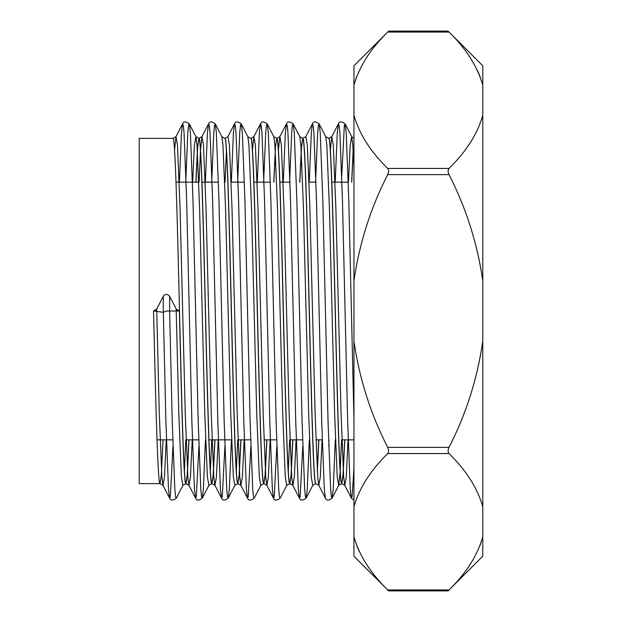 <?xml version="1.0" encoding="UTF-8"?>
<svg xmlns="http://www.w3.org/2000/svg" width="622" height="622" viewBox="0 0 622 622"><rect width="100%" height="100%" fill="white"/><g stroke="black" fill="none" stroke-linecap="round" stroke-linejoin="round"><path stroke-width="0.93" d="M185.885 483.621C183.715 486.031 181.554 403.212 179.393 311L176.22 309.072L169.627 296.305L169.627 311L166.463 311L163.291 312.322L153.533 311C155.694 403.212 157.864 486.031 160.025 483.621L139.219 483.621L139.219 138.379L173.009 138.379C175.171 135.969 177.34 218.788 179.501 311C181.663 403.212 183.824 486.031 185.994 483.621L182.907 485.362L176.306 498.152L175.552 496.581L174.821 489.156L172.224 421.11L169.627 311L176.22 311L178.817 413.599L181.414 477.004L182.907 485.362M163.042 439.84L161.323 475.169L160.025 483.621L162.995 485.362L161.891 477.004L159.294 413.599L156.697 309.072L163.291 296.297L156.697 309.072L153.533 311M353.949 280.856L353.949 341.144C359.322 378.479 370.564 413.894 387.693 447.373L449.037 447.373C466.205 413.809 477.447 378.401 482.781 341.144L482.781 280.856C477.408 243.521 466.166 208.106 449.037 174.626L387.693 174.626C370.525 208.191 359.283 243.599 353.949 280.856L353.949 65.784L387.693 32.056C370.549 48.819 359.298 66.531 353.949 85.175L356.647 76.568M388.626 31.1L448.104 31.1L449.037 32.056L387.693 32.056L388.626 31.1M449.037 447.373C447.809 450.064 447.809 452.132 449.037 453.57C466.205 470.364 477.447 488.068 482.781 506.681L482.781 556.216L449.037 589.944C466.181 573.181 477.432 555.469 482.781 536.825L480.075 545.432M353.949 439.84L341.898 439.84M322.227 439.84L315.929 439.84M302.595 439.84L289.961 439.84M276.627 439.84L263.992 439.84M250.658 439.84L238.032 439.84M231.586 439.84L208.945 439.84M198.721 439.84L186.095 439.84M172.753 439.84L157.008 439.84M348.281 182.16L331.829 182.16M315.976 182.16L309.08 182.16M290.007 182.16L279.892 182.16M270.376 182.16L253.924 182.16M244.407 182.16L231.182 182.16M218.439 182.16L201.994 182.16M198.768 182.16L176.026 182.16M341.688 483.621C339.526 486.031 337.357 403.212 335.196 311C333.034 218.788 330.865 135.969 328.704 138.379L328.813 138.379C330.982 135.969 333.143 218.788 335.305 311C337.474 403.212 339.635 486.031 341.797 483.621L338.718 485.362L340.164 471.873M299.718 182.16L301.437 146.831L302.844 138.379C305.013 135.969 307.175 218.788 309.336 311C311.505 403.212 313.667 486.031 315.828 483.621L312.749 485.362L306.141 498.152L307.26 489.156L309.328 439.84M312.749 485.362L311.257 477.004L308.66 413.599L303.466 208.401L300.869 144.996L299.765 136.638L302.735 138.379C304.904 135.969 307.066 218.788 309.227 311C311.397 403.212 313.558 486.031 315.719 483.621M273.75 182.16L275.468 146.831L276.883 138.379C279.045 135.969 281.206 218.788 283.375 311C285.537 403.212 287.698 486.031 289.86 483.621L286.781 485.362L280.172 498.152L279.418 496.581L278.695 489.156L276.098 421.11L270.904 200.89L268.307 132.844L267.188 123.848L266.434 125.419L265.711 132.844L263.642 182.16M286.781 485.362L285.288 477.004L282.691 413.599L277.498 208.401L274.901 144.996L273.797 136.638L276.767 138.379C278.936 135.969 281.097 218.788 283.259 311C285.428 403.212 287.589 486.031 289.751 483.621M263.782 483.621C261.621 486.031 259.46 403.212 257.29 311C255.129 218.788 252.967 135.969 250.798 138.379L250.915 138.379C253.076 135.969 255.238 218.788 257.407 311C259.568 403.212 261.73 486.031 263.899 483.621L260.812 485.362L254.204 498.152L253.449 496.581L252.726 489.156L250.13 421.11L244.936 200.89L242.339 132.844L241.219 123.848L240.465 125.419L239.742 132.844L237.674 182.16M237.814 483.621C235.652 486.031 233.491 403.212 231.322 311C229.16 218.788 226.999 135.969 224.83 138.379L224.946 138.379C227.108 135.969 229.269 218.788 231.438 311C233.6 403.212 235.761 486.031 237.931 483.621L234.844 485.362L228.235 498.152L229.355 489.156L231.423 439.84M195.852 182.16L197.571 146.831L198.978 138.379C201.139 135.969 203.301 218.788 205.47 311C207.631 403.212 209.793 486.031 211.962 483.621L208.875 485.362L202.267 498.152L203.386 489.156L205.454 439.84M192.633 182.16L194.398 144.996L195.891 136.638L198.869 138.379C201.03 135.969 203.192 218.788 205.361 311C207.523 403.212 209.684 486.031 211.845 483.621M330.344 150.127L331.79 136.638L333.283 144.996L335.88 208.401L341.074 413.599L343.671 477.004L344.775 485.362L341.797 483.621L343.095 475.169L344.813 439.84M351.764 182.16L353.195 151.022M341.742 483.605L342.986 475.169L344.705 439.84M351.655 182.16L353.148 150.127M317.36 471.873L318.845 439.84M317.306 470.978L318.736 439.84M278.407 150.127L279.853 136.638L281.346 144.996L283.943 208.401L289.137 413.599L291.734 477.004L292.838 485.362L289.86 483.621L291.158 475.169L292.876 439.84M299.835 182.16L301.546 146.831L302.79 138.395M289.805 483.605L291.049 475.169L292.768 439.84M252.439 150.127L253.885 136.638L255.378 144.996L257.974 208.401L263.168 413.599L265.765 477.004L266.869 485.362L263.899 483.621L265.197 475.169L266.908 439.84M273.867 182.16L275.297 151.022M263.837 483.605L265.081 475.169L266.799 439.84M224.946 138.379L227.916 136.638L229.409 144.996L232.006 208.401L237.2 413.599L239.797 477.004L240.901 485.362L237.931 483.621L239.229 475.169L240.947 439.84M237.876 483.605L239.112 475.169L240.831 439.84M200.502 150.127L201.948 136.638L203.441 144.996L206.037 208.401L211.231 413.599L213.828 477.004L214.932 485.362L211.962 483.621L213.26 475.169L214.979 439.84M211.908 483.605L213.144 475.169L214.862 439.84M174.533 150.127L175.979 136.638L177.472 144.996L180.069 208.401L185.263 413.599L187.86 477.004L188.964 485.362L185.994 483.621L187.292 475.169L189.01 439.84M195.961 182.16L197.679 146.831L198.923 138.395M185.939 483.605L187.183 475.169L188.894 439.84M353.949 115.319C359.283 133.932 370.525 151.636 387.693 168.43L449.037 168.43C466.181 151.667 477.432 133.963 482.781 115.319L482.781 85.175C477.447 66.562 466.205 48.858 449.037 32.056M477.463 70.465L480.06 76.514M359.267 551.535L356.67 545.486M449.037 453.57L387.693 453.57C370.549 470.333 359.298 488.037 353.949 506.681L353.949 536.825C359.283 555.438 370.525 573.142 387.693 589.944C388.921 591.203 388.921 591.203 387.693 589.944L449.037 589.944L448.104 590.9L388.626 590.9L353.949 556.216L353.949 536.825M482.781 506.681L482.781 341.144M482.781 85.175L482.781 65.784L448.104 31.1M482.781 280.856L482.781 115.319M353.949 506.681L353.949 341.144M387.693 453.57C388.921 452.14 388.921 450.071 387.693 447.373M387.693 174.626C388.921 171.936 388.921 169.868 387.693 168.43M449.037 168.43C447.809 169.86 447.809 171.929 449.037 174.626M179.393 311L176.22 311L176.22 309.072L178.483 310.883M176.22 309.072L169.627 296.297C167.481 293.763 165.366 293.763 163.291 296.297L163.291 312.322M163.322 312.298L165.887 421.11L168.484 489.156L169.604 498.152L170.358 496.581L172.955 446.192M179.4 182.16L181.469 132.844L182.588 123.848L183.342 125.419L184.065 132.844L186.662 200.89L191.856 421.11L194.453 489.156L195.572 498.152L196.327 496.581L198.923 446.192M205.369 182.16L207.437 132.844L208.557 123.848L209.311 125.419L210.034 132.844L212.631 200.89L217.824 421.11L220.421 489.156L221.541 498.152L222.295 496.581L224.892 446.192M231.337 182.16L233.405 132.844L234.525 123.848L235.279 125.419L236.002 132.844L238.599 200.89L243.793 421.11L246.39 489.156L247.509 498.152L248.264 496.581L250.853 446.192M257.306 182.16L259.374 132.844L260.494 123.848L261.248 125.419L261.971 132.844L264.568 200.89L269.761 421.11L272.358 489.156L273.478 498.152L274.232 496.581L276.821 446.192M283.274 182.16L285.342 132.844L286.462 123.848L287.216 125.419L287.939 132.844L290.536 200.89L295.73 421.11L298.327 489.156L299.439 498.152L300.193 496.581L302.79 446.192M309.243 182.16L311.311 132.844L312.423 123.848L313.177 125.419L313.908 132.844L316.505 200.89L321.698 421.11L324.295 489.156L325.407 498.152C326.519 500.726 328.75 500.726 332.109 498.152L333.229 489.156L335.297 439.84M328.758 446.192L328.96 439.84M335.211 182.16L337.279 132.844L338.391 123.848L339.145 125.419L339.876 132.844L342.473 200.89L347.667 421.11L350.264 489.156L351.376 498.152L352.13 496.581L353.949 467.899M185.737 182.16L187.805 132.844L188.536 125.419L189.29 123.848L190.402 132.844L192.999 200.89L198.193 421.11L200.789 489.156L201.52 496.581L202.267 498.152C198.916 500.726 196.676 500.726 195.572 498.152L188.964 485.362L190.456 477.004L192.229 439.84M211.705 182.16L213.774 132.844L214.497 125.419L215.251 123.848L216.37 132.844L218.967 200.89L224.161 421.11L226.758 489.156L227.481 496.581L228.235 498.152C224.876 500.726 222.645 500.726 221.541 498.152L214.932 485.362L216.425 477.004L218.198 439.84M289.611 182.16L291.679 132.844L292.402 125.419L293.156 123.848L294.276 132.844L296.873 200.89L302.067 421.11L304.663 489.156L305.386 496.581L306.141 498.152C302.782 500.726 300.55 500.726 299.439 498.152L292.838 485.362L294.33 477.004L296.095 439.84M315.579 182.16L317.648 132.844L318.371 125.419L319.125 123.848L320.244 132.844L322.841 200.89L328.035 421.11L330.632 489.156L331.355 496.581L332.109 498.152L338.718 485.362L337.225 477.004L334.628 413.599L329.435 208.401L326.838 144.996L325.734 136.638L319.125 123.848C315.766 121.274 313.535 121.274 312.423 123.848L305.822 136.638L307.315 144.996L309.911 208.401L315.105 413.599L317.702 477.004L318.806 485.362L320.299 477.004L322.064 439.84M341.742 175.808L344.339 125.419L345.093 123.848L346.213 132.844L348.81 200.89L353.949 419.034M176.306 498.152C172.947 500.726 170.708 500.726 169.604 498.152L162.995 485.362L164.488 477.004L166.261 439.84M199.079 182.16L200.447 151.022M225.047 182.16L226.416 151.022M254.204 498.152C250.845 500.726 248.613 500.726 247.509 498.152L240.901 485.362L242.393 477.004L244.166 439.84M280.172 498.152C276.813 500.726 274.582 500.726 273.478 498.152L266.869 485.362L268.362 477.004L270.127 439.84M353.949 500.174L351.376 498.152L344.775 485.362L346.267 477.004L348.032 439.84M184.407 470.978L185.784 439.84M173.009 138.379L175.979 136.638L182.588 123.848C183.692 121.274 185.931 121.274 189.29 123.848L195.891 136.638L196.995 144.996L199.592 208.401L204.786 413.599L207.383 477.004L208.875 485.362M210.376 470.978L211.752 439.84M224.83 138.379L221.86 136.638L222.964 144.996L225.561 208.401L230.754 413.599L233.351 477.004L234.844 485.362M236.344 470.978L237.721 439.84M250.798 138.379L247.828 136.638L248.932 144.996L251.529 208.401L256.723 413.599L259.32 477.004L260.812 485.362M288.281 470.978L289.65 439.84M340.211 470.978L341.587 439.84M348.437 182.16L350.209 144.996L351.702 136.638L352.806 144.996L353.949 166.074M198.978 138.379L201.948 136.638L208.557 123.848C209.661 121.274 211.9 121.274 215.251 123.848L221.86 136.638M227.916 136.638L234.525 123.848C235.629 121.274 237.861 121.274 241.219 123.848L247.828 136.638M250.915 138.379L253.885 136.638L260.494 123.848C261.598 121.274 263.829 121.274 267.188 123.848L273.797 136.638M276.883 138.379L279.853 136.638L286.462 123.848C287.566 121.274 289.798 121.274 293.156 123.848L299.765 136.638M328.813 138.379L331.79 136.638L338.391 123.848C339.503 121.274 341.735 121.274 345.093 123.848L351.702 136.638L353.949 138.302M315.828 483.621L318.806 485.362L325.407 498.152M302.844 138.379L305.822 136.638M328.704 138.379L325.734 136.638M156.697 309.072L154.443 310.883"/></g></svg>
